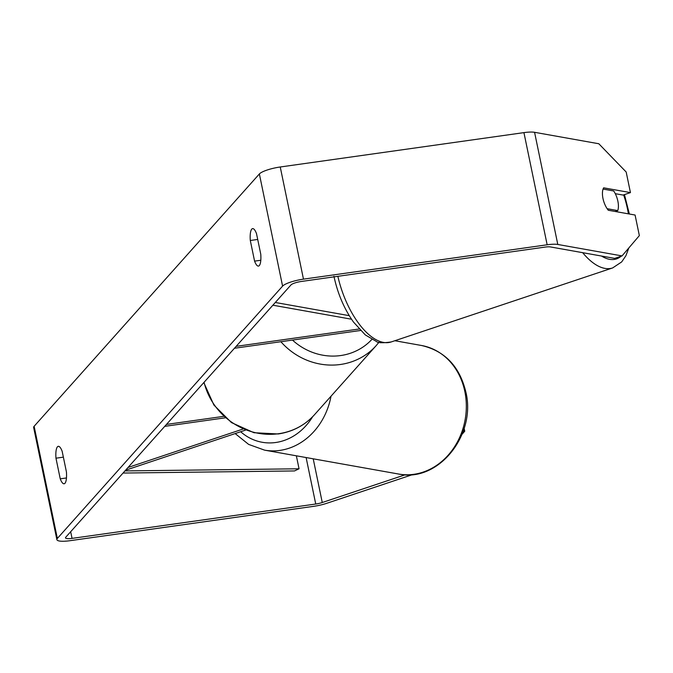 <?xml version="1.0" encoding="UTF-8"?>
<svg xmlns="http://www.w3.org/2000/svg" width="673" height="673" viewBox="0 0 673 673"><rect width="100%" height="100%" fill="white"/><g stroke="black" fill="none" stroke-linecap="round" stroke-linejoin="round"><path stroke-width="1.01" d="M125.599 470.2L245.603 430.089M225.304 417.807L164.75 426.346M223.688 416.351L166.467 424.419M128.03 467.483L243.046 429.038M275.316 302.48L349.253 315.662M360.509 330.485A17.607 3.845 -11.7 0 1 360.206 330.527L234.448 348.261M359.113 329.004L236.164 346.343M272.893 305.206L351.516 319.221M617.873 201.16A14.671 6.856 -108.5 0 1 617.772 210.599L607.139 208.706A14.671 6.856 -108.5 0 1 602.983 198.51A14.671 6.856 -108.5 0 1 603.075 189.071L613.709 190.972A14.671 6.856 -108.5 0 1 617.873 201.16M615.139 211.482L617.772 210.599M405.281 474.768L322.266 502.512A8.799 1.918 -11.7 0 1 315.738 504.027L72.053 538.383A8.799 1.918 -11.7 0 1 65.5 537.862A8.799 1.918 -11.7 0 1 65.735 537.256L290.972 284.94A8.799 1.918 -11.7 0 1 301.411 281.457L545.096 247.092A8.799 1.918 -11.7 0 1 550.413 246.932L614.659 258.382L622.037 255.917L639.35 235.617L635.085 215.032L608.283 210.254A14.671 6.856 -108.5 0 1 603.639 187.826L630.441 192.604L626.184 172.019L598.81 143.753L534.572 132.303L557.799 244.467L622.037 255.917M260.762 254.209A14.671 4.046 82 0 1 259.307 265.583A14.671 4.046 82 0 1 258.449 266.087A14.671 4.046 82 0 1 254.579 261.132L250.306 240.497A14.671 4.046 82 0 1 252.611 228.618A14.671 4.046 82 0 1 256.489 233.573L260.762 254.209M64.97 483.281A14.671 4.046 -98 0 0 66.425 471.908L62.152 451.272A14.671 4.046 -98 0 0 58.273 446.317A14.671 4.046 -98 0 0 55.968 458.195L60.242 478.831A14.671 4.046 -98 0 0 64.112 483.786A14.671 4.046 -98 0 0 64.97 483.281M412.877 474.515L326.733 503.311A17.607 3.845 -11.7 0 1 313.677 506.332L69.992 540.697A17.607 3.845 -11.7 0 1 56.877 539.645L33.65 427.49A17.607 3.845 -11.7 0 1 34.13 426.278L259.366 173.962A17.607 3.845 -11.7 0 1 280.246 166.988L523.93 132.623A17.607 3.845 -11.7 0 1 534.572 132.303M56.877 539.645A17.607 3.845 -11.7 0 1 57.356 538.442L282.593 286.126A17.607 3.845 -11.7 0 1 303.473 279.144L547.157 244.787A17.607 3.845 -11.7 0 1 557.799 244.467M615.273 193.681L623.063 195.069L630.441 192.604M463.285 430.956L464.74 431.216L462.031 434.329M464.143 428.306L464.74 431.216M63.363 457.152L55.968 458.195M66.467 477.956L60.242 478.831M257.7 239.453L250.306 240.497M260.804 260.258L254.579 261.132M296.364 455.806L299.048 468.787L294.513 470.94L123.058 473.052M299.048 468.787L124.951 470.923M582.683 252.686A65.281 30.495 71.5 0 0 612.666 267.921L621.684 261.923L625.882 255.765L628.851 247.925M623.635 194.876A57.945 27.071 -108.5 0 1 627.539 209.194A57.945 27.071 -108.5 0 1 628.397 213.846M621.086 256.236A57.945 27.071 -108.5 0 1 601.519 256.043M612.666 267.921L391.223 341.943A65.281 30.495 -108.5 0 1 337.871 276.317M34.13 426.278L57.356 538.442M259.366 173.962L282.593 286.126M70.673 531.729L72.053 538.383M306.114 457.547L315.738 504.027M313.214 458.809L322.266 502.512M280.246 166.988L303.473 279.144M523.93 132.623L547.157 244.787M464.824 391.467A65.281 55.935 -79.9 0 0 421.534 345.493C444.87 350.927 459.642 366.44 465.859 392.031C476.492 434.935 438.308 482.819 398.626 474.036A65.281 55.935 -79.9 0 0 464.824 391.467M331.015 396.204A65.281 55.935 100.1 0 1 264.582 450.144L398.626 474.036M240.665 431.738A57.945 49.651 -79.9 0 0 312.642 416.705M204.07 382.298A65.281 61.117 41.8 0 0 278.63 433.715A65.281 61.117 41.8 0 0 314.417 414.804C304.743 425.403 292.679 431.788 278.201 433.967L253.94 432.714L231.428 422.568L213.879 405.02L203.818 382.584M314.417 414.804L376.215 345.569A65.281 61.117 -138.2 0 1 340.437 364.48A65.281 61.117 -138.2 0 1 280.885 341.716M292.477 340.084A57.945 54.252 41.8 0 0 340.698 355.546A57.945 54.252 41.8 0 0 371.875 339.411M629.373 214.014L624.443 194.606M391.223 341.943C382.786 343.146 377.831 342.978 376.367 341.447L365.279 334.902L353.502 322.073C344.189 308.899 337.669 293.63 333.934 276.267M394.841 340.731L421.534 345.493M235.163 433.58L248.64 444.399L264.582 450.144M376.215 345.569L378.966 342.246"/></g></svg>
